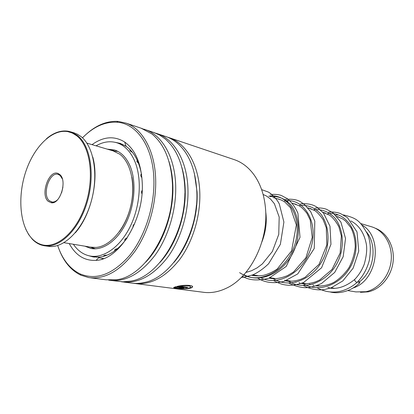 <?xml version="1.0" encoding="UTF-8"?>
<svg xmlns="http://www.w3.org/2000/svg" width="414" height="414" viewBox="0 0 414 414"><rect width="100%" height="100%" fill="white"/><g stroke="black" fill="none" stroke-linecap="round" stroke-linejoin="round"><path stroke-width="0.62" d="M375.224 228.212C386.904 232.502 394.754 246.589 393.15 261.374C391.608 276.159 380.802 289.158 368.258 291.839L360.454 292.331M366.468 231.995C377.651 245.29 374.127 271.03 359.528 281.774M361.846 224.905C383.659 236.963 377.651 280.697 352.951 288.041M370.975 226.603L371.855 226.867C384.037 230.639 392.581 244.85 391.214 260.106C389.921 275.362 378.867 288.962 365.96 291.72L355.849 291.906L347.807 290.576M334.507 288.273L331.174 287.818M136.154 283.657L202.7 292.186C210.524 293.386 218.494 292.025 226.608 288.103C249.989 277.287 268.153 241.745 265.612 209.815C264.593 195.998 260.789 184.406 254.191 175.039C248.83 167.639 242.413 162.583 234.935 159.871L169.528 137.8C186.129 143.529 198.761 164.715 199.781 191.796C200.769 215.223 193.059 241.248 179.935 259.148C165.621 277.354 150.38 285.443 134.219 283.409L133.639 283.316M57.665 245.502C62.343 259.392 69.842 268.862 80.156 273.923C96.358 280.583 112.841 274.42 129.598 255.443C144.905 236.601 154.639 206.55 153.899 179.774C153.227 146.711 136.682 123.227 116.805 122.213C104.763 121.638 93.316 126.844 82.469 137.841M85.589 134.84C95.939 125.287 106.729 120.8 117.959 121.38L126.084 123.139C142.602 128.842 155.022 151.012 155.685 179.728C156.363 204.557 148.248 232.311 134.824 251.448C120.195 270.906 104.835 279.621 88.746 277.587L80.802 275.165C71.213 270.497 63.999 261.969 59.155 249.57M92.027 144.641C103.443 136.496 114.331 135.626 124.692 142.033C135.497 149.837 141.371 163.778 142.297 183.857C143.87 220.264 119.097 259.676 96.074 260.375C84.57 260.965 75.627 255.366 69.236 243.572M89.02 255.795L92.829 256.861L99.288 257.135C109.291 256.023 118.57 249.637 127.114 237.983M167.323 137.086L169.528 137.8M165.134 136.315L166.563 136.796C170.801 138.338 174.739 140.755 178.382 144.051C189.4 154.406 195.532 170.05 196.779 190.978C199.269 231.959 172.612 276.997 144.817 282.374C140.108 283.502 135.544 283.714 131.114 283.016L123.905 282.089M155.576 133.122L157.827 133.851C174.418 139.58 187.009 161.03 187.935 188.556C188.846 212.356 181.027 238.847 167.815 257.078C153.408 275.62 138.126 283.88 121.97 281.841L121.338 281.737M153.34 132.335L159.478 134.969L165.367 139.063C177.078 149.371 183.568 165.584 184.83 187.702C187.263 230.225 159.204 276.811 130.933 281.101L123.025 281.82L111.252 280.469M143.435 129.028L145.744 129.768C162.314 135.492 174.843 157.222 175.676 185.198C176.499 209.391 168.565 236.363 155.266 254.936C140.776 273.83 125.458 282.26 109.317 280.221L108.634 280.102M141.153 128.221L151.954 133.991C164.348 144.196 171.184 160.974 172.457 184.318C174.811 228.43 145.335 276.588 116.655 279.719L106.005 279.797L90.671 277.835M102.305 259.06L101.927 258.269M181.793 287.932L176.147 287.197L173.714 287.476L175.759 286.721L183.123 287.683L183.702 288.165L179.148 288.284L181.989 288.082L181.793 287.782L176.141 287.042L173.906 287.326M173.74 287.694L175.639 287.725C176.302 288.501 187.402 289.205 190.021 287.611C192.914 286.053 186.098 285.111 180.147 286.297L187.78 287.306L186.45 287.647L177.094 286.421C184.209 284.485 195.951 285.127 191.749 287.626C188.453 289.722 174.382 288.511 173.74 287.694M141.624 174.993C139.192 161.455 134.012 151.897 126.089 146.313L120.262 143.384L115.164 142.307M190.631 286.798C189.679 285.489 186.181 285.267 180.137 286.141L180.147 286.297M187.402 287.254L186.44 287.497L177.554 286.328M192.505 286.576L191.734 287.476C188.696 289.448 175.986 288.486 174.035 287.699M183.909 287.906L179.899 288.201M357.246 282.291C356.521 282.364 355.735 281.836 354.891 280.702L354.638 279.512M357.779 281.727C358.881 282.793 359.575 283.109 359.864 282.674L358.669 280.79M109.726 149.863C110.321 149.656 111.469 149.785 113.172 150.246L113.917 150.696M121.571 144.253L125.012 145.614M130.493 150.085L129.872 150.101C129.81 150.686 130.669 151.436 132.454 152.352M137.225 160.234L136.832 161.486L138.561 163.406M141.453 174.009C140.398 174.843 140.563 176.085 141.935 177.735M142.214 190.399C141.386 191.335 141.309 192.489 141.981 193.856M139.818 207.621L139.026 210.835M134.586 223.907C133.282 224.849 132.806 225.92 133.158 227.126M127.165 237.905C125.085 238.712 124.335 239.716 124.904 240.932M117.509 248.659C115.118 249.161 114.238 249.854 114.869 250.749M107.148 255.138C105.151 255.117 104.012 255.34 103.738 255.816L104.416 256.111M96.917 257.073L93.678 256.571M90.174 247.091L87.489 246.615M84.834 246.17L90.889 248.462C102.91 250.894 117.555 240.632 126.265 222.561C134.99 204.521 136.46 180.97 130.022 165.885C126.358 157.522 121.24 152.238 114.678 150.028L107.195 149.128M73.366 244.26C77.76 250.724 83.281 254.631 89.921 255.987C103.697 258.657 120.51 246.816 130.488 225.977C140.486 205.173 142.074 178.072 134.607 160.839C130.426 151.426 124.64 145.443 117.255 142.897C110.341 140.713 103.272 141.691 96.043 145.826M63.922 242.687L90.656 247.142L95.836 247.448C109.627 246.578 124.738 229.672 130.363 207.611C136.061 185.576 131.166 162.578 119.698 154.163L112.929 150.825M76.497 135.595L72.352 133.07L67.906 131.647C52.035 128.702 33.886 146.913 25.694 171.924C17.409 196.898 19.8 225.889 32.054 238.692C34.641 241.378 37.545 243.272 40.758 244.369C55.818 249.797 76.228 232.823 85.434 205.008C94.785 177.27 90.278 145.873 76.497 135.595M46.435 138.747C53.763 132.547 61.106 130.053 68.476 131.264L71.006 131.921L77.149 135.238C90.65 145.33 95.458 175.495 86.919 203.005C78.51 230.572 58.959 248.886 43.615 245.626L41.09 244.959C37.845 243.846 34.916 241.931 32.308 239.225L28.664 234.578L25.658 228.926M44.872 245.828L50.084 246.537C65.479 247.458 83.804 228.14 91.246 201.307C98.801 174.522 93.73 146.08 80.658 136.299L77.185 134.105L73.485 132.677M59.725 174.506C67.57 180.313 60.258 204.573 51.248 202.762L48.174 201.297C39.946 194.513 49.188 168.938 58.276 173.58L59.725 174.506M62.359 178.931L60.123 175.484L58.157 174.397C49.602 171.334 41.788 194.559 49.256 200.676L52.148 202.048C53.955 202.208 55.755 201.447 57.562 199.76M131.926 177.29C135.218 194.658 129.955 217.5 119.398 231.669M92.746 156.942C99.272 179.8 91.132 215.125 75.265 232.828M62.933 187.066L61.639 192.696M285.846 201.313L287.865 201.095L285.846 201.313M270.047 196.619C277.965 195.781 284.868 198.482 290.752 204.723C297.837 213.707 300.347 228.3 296.709 242.878C289.883 269.204 262.869 285.293 243.949 274.679C262.869 285.293 289.883 269.204 296.709 242.878C300.347 228.3 297.837 213.707 290.752 204.723C284.868 198.482 277.965 195.781 270.047 196.619M95.505 248.809L90.578 247.127M93.709 248.421L90.086 247.049M194.378 173.394L197.064 191.879C198.27 216.936 188.887 245.233 173.854 262.502M181.855 167.344C183.764 173.921 184.867 181.016 185.167 188.634C186.352 215.083 176.002 245.057 159.944 262.46M168.896 161.274C171.22 168.576 172.54 176.576 172.85 185.281C173.999 213.122 162.666 244.788 145.635 262.248M196.412 205.111C195.491 215.347 193.203 225.263 189.555 234.867M184.892 193.219C184.644 209.769 181.011 225.537 173.994 240.524M172.426 183.511L172.498 185.182C172.928 205.996 168.275 225.537 158.536 243.799M327.66 213.738C346.207 210.778 361.712 233.993 354.105 258.191C346.937 282.493 319.763 295.146 302.07 283M314.009 209.681C322.03 209.034 329.001 211.833 334.926 218.08C342.026 227.032 344.36 241.284 340.417 255.065C333.032 279.993 305.465 293.014 287.606 280.604M299.674 205.422C307.742 204.713 314.749 207.543 320.69 213.909C327.8 223.037 330.072 237.636 326.009 251.774C318.387 277.354 290.426 290.768 272.412 278.089M284.604 200.945C302.556 197.68 317.916 219.736 311.752 244.917C305.972 270.156 280.532 286.876 261.472 278.187M268.738 196.231C286.964 192.707 302.386 215.751 295.58 241.833C289.174 267.987 262.755 284.713 243.655 274.999M243.163 274.756L239.582 272.655M117.969 151.446L113.348 150.944M263.149 194.57L263.889 194.792M272.888 197.462L280.516 199.729M292.17 203.191L296.279 204.412M307.902 207.864L311.245 208.858M322.816 212.299L325.476 213.086M336.98 216.506L339.014 217.107M360.594 223.519L371.855 226.867M252.819 274.844L259.138 275.895M270.218 277.727L275.703 278.638M286.679 280.454L291.425 281.235M302.282 283.036L306.355 283.709M317.098 285.489L320.56 286.064M116.805 122.213L117.959 121.38M99.288 257.135L96.074 260.375M92.829 256.861L94.19 257.073M98.661 257.767L103.743 258.553M126.084 123.139L142.576 128.702M145.744 129.768L154.764 132.816M157.827 133.851L166.563 136.796M126.089 146.313L124.692 142.033M80.156 273.923L80.802 275.165M354.451 279.652C346.109 286.374 338.015 289.215 330.175 288.175M336.913 216.429L342.601 218.882L345.524 221.035L350.906 227.633C353.639 233.227 355.088 239.551 355.253 246.609C354.57 253.942 352.449 261.011 348.888 267.817C344.541 274.089 339.454 278.984 333.627 282.503C327.79 285.298 321.921 286.421 316.022 285.872M310.893 284.744L309.377 284.211M322.785 212.258L329.637 215.244C332.908 217.547 335.997 221.407 338.895 226.831L341.348 235.933L340.153 253.052L332.012 269.473L319.696 279.983L315.913 281.706C310.666 283.538 305.744 284.118 301.159 283.445M296.145 282.239L295.042 281.836M308.119 207.931L314.423 210.405C316.705 211.632 319.587 214.669 323.07 219.518L326.294 227.793L326.817 244.974L319.127 264.267L305.077 277.308L301.019 279.196C295.384 281.147 290.219 281.706 285.525 280.878M293.117 203.476L299.043 205.727C301.05 206.767 303.669 209.267 306.893 213.231L310.241 220.062L312.213 237.398L305.884 257.803L293.567 271.972L287.451 275.641C277.83 279.424 273.473 278.803 269.069 278.161M277.308 198.777C279.626 199.201 282.131 200.283 284.816 202.022L290.519 207.776L296.341 224.937L291.575 250.894L277.266 268.981C272.873 271.972 268.339 274.078 263.661 275.31C258.672 276.071 254.688 276.06 251.712 275.274M263.133 194.513L266.223 195.874L270.378 198.865L274.389 203.719L279.191 217.076L278.746 234.391L272.355 251.51L262.352 263.909L257.094 267.868L251.541 270.735L245.875 272.459M354.441 279.704C358.721 275.346 362.002 270.145 364.284 264.096C366.747 255.143 367.327 248.007 366.023 242.682C363.683 232.218 358.617 224.968 350.818 220.921M327.8 287.342L330.595 288.211M357.256 282.244C363.037 276.2 367.052 268.934 369.298 260.447C371.187 249.259 370.452 240.239 367.109 233.377C359.802 220.683 357.028 218.214 343.382 214.892M338.212 214.84L335.713 215.161M330.269 291.984C338.973 294.287 351.641 291.13 359.642 282.886M357.049 282.436C351.781 287.026 345.954 290.033 339.568 291.456C331.702 292.946 324.26 291.735 317.233 287.823M313.776 285.505L312.875 284.791M328.721 212.185C332.959 211.782 336.877 212.237 340.474 213.557L347.46 217.64L357.013 231.918L358.747 251.081L353.137 268.194L342.823 280.92L331.086 287.854L324.209 289.614C317.098 290.478 310.148 289.112 303.369 285.525M300.036 283.259L299.099 282.508M314.971 208.128C319.215 207.683 323.044 208.061 326.46 209.256L332.939 212.765L340.903 222.08L345.535 238.505L343.18 256.696L334.688 272.438L321.58 283.45C315.96 285.976 310.966 287.383 306.603 287.678C301.397 287.802 295.461 286.276 288.796 283.098M285.603 280.894L284.646 280.118M300.512 203.874C307.742 203.274 313.382 204.5 317.445 207.549L323.531 213.143L329.984 226.215L330.967 244.286L321.58 267.765L303.617 282.493C298.629 284.356 293.573 285.287 288.449 285.293C283.409 284.754 281.266 284.542 273.473 280.537M270.42 278.389L269.462 277.603M285.287 199.419C292.201 198.777 297.428 199.662 300.968 202.073L304.435 204.464L310.697 211.694L314.795 221.117L314.247 248.457L297.749 273.908L284.087 281.354C273.519 283.854 264.598 282.679 257.332 277.825M254.429 275.734L253.497 274.958M270.621 194.508C275.134 194.13 278.788 194.492 281.577 195.594L287.326 198.658C291.73 202.368 295.254 207.217 297.914 213.21L300.01 237.32L286.229 266.43L268.94 278.203C257.808 281.039 248.985 280.392 242.469 276.262M261.627 189.628L268.137 191.982C270.016 192.717 276.531 198.151 279.341 204.04L283.895 222.059L280.376 244.312L268.577 263.775C263.299 268.821 258.01 272.526 252.711 274.891L244.343 277.126L241.346 277.401M265.716 211.808C267.123 221.676 265.829 231.768 261.839 242.092M90.889 248.462L92.048 248.654M117.255 142.897L121.628 144.243M91.271 256.194L93.357 256.52M97.036 257.089L97.916 257.229M96.271 257.234L97.099 257.006M93.667 256.561L94.816 257.141M103.8 255.655L104.618 256.049M114.642 250.568L114.978 250.667M130.679 150.282L129.82 150.277M122.451 144.248L121.318 144.295M112.939 150.644L113.669 150.411M109.876 149.78L110.134 149.997M67.906 131.647L68.476 131.264M53.784 202.42L52.128 202.068L51.248 202.762M51.807 201.996L51.522 201.939M74.504 132.987L71.006 131.921M113.866 151.105L86.857 143.109M60.128 174.889L59.854 174.822M58.757 174.615L58.276 173.58M40.758 244.369L41.09 244.959"/></g></svg>
